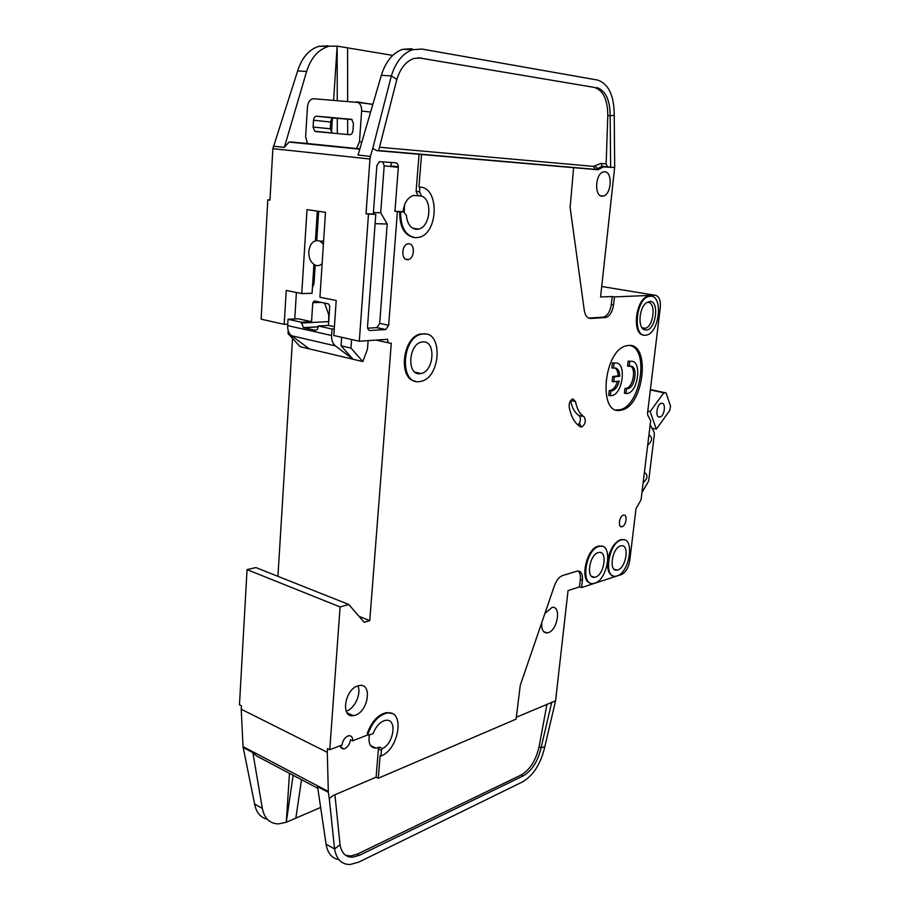 <?xml version="1.0" encoding="UTF-8"?>
<svg xmlns="http://www.w3.org/2000/svg" width="910" height="910" viewBox="0 0 910 910"><rect width="100%" height="100%" fill="white"/><g stroke="black" fill="none" stroke-linecap="round" stroke-linejoin="round"><path stroke-width="1.36" d="M644.28 473.314L645.156 472.927C647.943 475.304 647.545 478.319 643.962 481.97L643.234 481.947M648.841 435.719L649.638 435.378C652.515 437.812 652.14 440.861 648.511 444.512L647.784 444.455M598.257 552.597C589.327 554.622 585.744 579.181 594.617 577.293L595.436 577.099C604.331 574.836 607.812 550.607 598.928 552.45L598.257 552.597M620.586 545.954C612.043 547.888 608.483 571.958 616.98 570.115L617.731 569.944C626.251 567.783 629.709 544.032 621.212 545.818L620.586 545.954M629.208 366.411L627.57 366.07L628.139 361.179L629.777 361.52L629.208 366.411L630.13 366.184C638.194 364.774 635.681 387.694 627.707 388.695L626.08 388.342C632.894 387.58 636.59 368.596 630.368 366.173M629.777 361.52L630.698 361.338C642.21 359.393 638.57 392.085 627.195 393.495L624.408 393.222L624.977 388.388M628.139 361.179L631.369 361.304M614.057 363.226L613.488 368.197L611.838 367.856L612.407 362.897L615.001 363.045C626.876 361.054 623.27 394.246 611.543 395.713L608.699 395.452L609.256 390.526L610.394 390.481C613.533 389.571 615.877 386.511 617.435 381.313M612.407 362.897L615.752 363.022M613.488 368.197L614.443 367.981C617.719 368.004 619.505 370.745 619.778 376.205L618.14 375.864C618.015 371.792 616.878 369.153 614.739 367.959M649.638 301.449L646.464 302.723C638.991 307.694 637.569 328.01 644.508 329.795L646.248 330.034C656.133 329.943 659.705 300.357 649.638 301.449M641.948 327.657L645.042 328.317C653.846 327.111 656.417 301.415 647.579 302.427L646.657 302.586M422.763 341.898L421.649 342.058C408.169 344.23 406.759 375.91 420.136 373.669L420.977 373.532C434.286 371.507 436.163 340.215 422.763 341.898M404.29 205.569L404.108 212.019M322.129 263.707C319.831 265.731 317.385 266.152 314.78 264.958C310.685 262.455 308.683 257.996 308.786 251.581C310.185 242.822 313.95 239.353 320.081 241.184L323.403 244.255M323.641 240.593L321.674 241.207M661.513 403.301L661.456 403.312C656.667 403.869 654.972 418.202 659.83 417.019L659.852 417.019C664.618 416.484 666.359 402.231 661.513 403.301M403.039 211.882C404.063 203.112 407.498 197.629 413.345 195.434L421.41 196.048C432.841 199.438 430.464 226.852 418.623 229.081L416.473 229.343C410.706 228.615 407.339 224.008 406.395 215.499L403.835 211.996L400.844 211.586M345.516 855.207L350.464 856.014L357.255 854.149L359.37 855.32L352.579 857.197C345.709 857.265 341.523 853.102 340.044 844.707L334.573 848.95L329.261 798.48L333.481 795.374L376.114 777.163L378.401 748.907L379.47 747.121L376.058 748.179C370.359 747.918 368.118 743.538 369.358 735.03M380.937 756.017L381.392 750.352L382.462 748.566C394.087 743.174 397.215 718.513 385.988 720.299L383.792 720.834C379.14 722.904 375.602 727.135 373.18 733.528L368.732 735.235L368.095 733.665C372.611 721.63 379.106 714.725 387.569 712.974C405.189 710.209 399.024 749.567 380.937 756.017L380.118 755.618L378.276 778.243L516.106 719.128L520.258 685.31L554.463 585.608C556.476 580.205 559.195 576.86 562.607 575.552L577.566 570.991C581.194 571.014 582.821 574.073 582.423 580.17L581.581 587.564L579.488 586.859L568.045 590.59L555.578 700.802L516.3 717.273M544.919 613.42L552.12 607.391C561.413 605.628 557.773 629.868 548.366 632.643L547.172 632.939C543.077 632.882 541.268 629.447 541.757 622.633M415.37 381.21C397.784 379.231 402.482 336.768 420.75 333.97L425.903 334.015M423.423 333.902C443.523 331.593 440.554 378.389 420.636 381.381L419.487 381.563C399.433 385.146 401.367 337.474 421.649 334.163L423.423 333.902M622.065 526.697L621.814 526.753C617.685 527.675 619.312 515.981 623.43 515.162L623.657 515.117C627.786 514.207 626.182 525.832 622.065 526.697M643.711 335.039C631.369 334.869 635.703 297.979 648.375 296.228L651.003 296.239M650.263 296.216C663.492 294.829 659.545 333.299 646.384 335.096L645.634 335.21C632.359 337.451 635.828 298.309 649.194 296.364L650.263 296.216M620.7 410.205C597.404 415.904 603.614 348.883 627.013 345.686L628.218 345.504C651.401 342.205 643.814 407.396 620.995 410.148L620.7 410.205M616.081 409.864L619.38 409.773C640.026 407.452 649.899 349.724 630.175 345.516M355.457 715.158L353.205 715.692C340.511 717.819 344.708 689.655 357.687 685.924L359.655 685.469C372.349 683.364 368.368 711.085 355.457 715.158M346.187 711.199L346.653 711.04C354.877 708.424 361.543 693.374 357.858 685.856M607.937 559.343C610.223 548.866 614.421 542.314 620.518 539.698L624.123 539.789M621.303 539.926L622.19 539.732C634.941 537.071 629.788 572.595 617.026 575.916L615.842 576.189C603.091 578.953 608.471 542.747 621.303 539.926M407.475 259.68C401.105 260.135 401.333 245.12 407.748 243.903L408.738 243.789C415.119 243.459 414.767 258.383 408.385 259.566L407.475 259.68M583.97 416.678C586.267 420.682 585.494 424.14 581.649 427.052L580.432 426.847C574.813 423.4 571.059 416.78 569.171 406.998C568.943 402.857 570.16 400.15 572.834 398.899L575.529 401.583C576.929 408.977 579.75 414.016 583.97 416.678L579.033 415.495C581.16 418.259 580.842 421.478 578.066 425.141M590.51 583.128C579.374 581.513 586.142 548.707 598.177 546.193L602.045 546.296M598.962 546.432L599.929 546.227C613.238 543.475 608.062 579.704 594.731 583.196L593.457 583.492C580.136 586.347 585.551 549.39 598.962 546.432M359.018 616.32L369.767 620.654L364.182 622.315L348.814 604.513L340.09 606.947L329.761 749.749L342.035 744.971C342.672 740.649 344.628 737.657 347.904 735.997L349.065 735.712C351.567 735.724 352.773 737.418 352.682 740.808L350.486 739.75C349.861 744.016 347.916 746.985 344.674 748.668L343.445 748.964L339.919 745.79M413.822 237.51C404.233 235.167 399.536 226.579 399.729 211.746L403.835 211.996M421.41 196.048L419.487 191.782L419.863 187.107C439.644 187.187 438.518 233.631 418.918 237.339L415.802 237.715C405.61 236.077 400.559 227.466 400.65 211.882M602.136 196.173C594.071 196.389 595.254 173.412 603.432 171.922L604.797 171.797C612.862 171.899 611.474 194.638 603.364 196.06L602.136 196.173M391.607 162.481L390.697 165.893L398.318 166.735L398.262 167.36M307.341 143.405L289.039 142.074L359.757 149.217M359.86 148.853L307.432 143.518M392.71 55.385L337.155 46.114L337.246 100.407M399.729 211.746L397.397 211.666L388.661 325.279L385.806 329.534L370.211 330.512C368.425 330.375 367.538 329.033 367.538 326.497L375.784 214.362L368.493 214.112L359.302 341.25L333.822 335.517L336.2 300.516L319.933 297.24L325.496 212.303L307.011 209.63L301.767 293.577L286.229 290.438L284.193 324.358L261.113 319.16L267.802 199.813L269.974 200.12L272.875 148.66L297.638 70.946C301.836 57.819 308.843 49.618 318.682 46.364L337.155 46.114L333.606 100.145M347.643 134.509L347.643 119.21M347.631 101.135L347.597 47.855M601.737 286.502L654.825 295.204L614.455 296.887L613.533 305.009C612.43 311.891 609.871 316.054 605.855 317.499L590.783 318.477C587.382 318.42 585.21 315.736 584.288 310.424L570.126 207.514L573.607 167.679L376.717 150.616L372.759 148.398L391.346 75.883C395.759 61.914 402.846 53.189 412.628 49.697L421.865 49.06L597.483 80.034C608.562 83.72 614.148 95.482 614.227 115.32L610.155 115.718L610.644 167.235L612.931 167.44L614.682 167.178L614.227 115.32M614.682 167.178L600.577 296.99L612.202 296.512L611.292 304.623C610.189 311.493 607.641 315.656 603.614 317.089L605.23 317.59M612.931 167.44L603.387 166.928L597.756 169.738L573.607 167.679M588.599 318.068L602.989 317.18M614.455 296.887L612.202 296.512M337.28 118.357L337.303 133.554M318.682 46.364L328.032 45.784M327.691 46.683C317.863 49.97 310.833 58.217 306.625 71.424L284.352 147.352L289.039 142.074M331.479 132.564L332.4 118.505M272.875 148.66L369.96 159.011L370.427 156.383L358.051 155.075L381.324 75.348C385.715 61.482 392.801 52.814 402.584 49.345L411.843 48.708M411.82 49.675L411.957 48.73L411.889 49.675M317.328 211.131L315.429 240.706M313.916 264.446L312.062 293.282L301.767 293.577M296.398 292.497L294.76 318.966M379.493 147.238L593.422 166.382L601.021 163.425L606.14 163.902L607.812 115.559C607.698 99.656 603.193 90.272 594.31 87.406L417.986 57.717M596.687 87.531C605.559 90.397 610.053 99.793 610.155 115.718L607.812 115.559M381.324 75.348L391.346 75.883L396.862 79.397C400.4 68.204 406.087 61.22 413.936 58.433L421.171 57.922M376.717 150.616L378.583 150.776L396.862 79.397M606.14 163.902L607.573 166.769L610.644 167.235M368.152 734.962L367.276 733.278C371.792 721.243 378.276 714.35 386.75 712.587L391.823 713.497M654.825 295.204C658.976 295.83 660.785 300.027 660.25 307.796L647.545 413.163L647.818 415.347L650.673 420.659L641.084 499.704L636.01 508.724L629.765 560.48C628.491 567.772 625.716 572.458 621.428 574.54L581.581 587.564M421.535 154.529L418.93 186.994L420.09 187.119M359.302 341.25L387.592 339.293C387.569 341.785 388.422 343.081 390.14 343.207L391.289 343.115L369.767 620.654M352.682 740.808L367.947 734.859M613.101 575.859C609.256 574.608 607.391 570.388 607.527 563.176M267.256 819.216C260.488 817.601 256.279 812.539 254.618 804.053L243.015 746.61L328.305 791.472L327.293 752.32L241.23 709.231L241.423 705.762L239.466 704.784L247.054 569.615L255.869 567.567L348.814 604.513M277.937 576.337L292.542 338.452M267.802 199.813L269.986 199.904M369.96 159.011L366.025 213.759L368.493 214.112M372.759 148.398L370.427 156.383M366.025 213.759L373.316 214.009L376.842 165.779L379.436 161.673L395.702 162.799C397.465 163.197 398.33 164.721 398.307 167.372L394.94 211.325L400.457 211.53M418.031 195.627L416.098 191.362L419.055 154.279M284.193 324.358L287.731 324.176M594.31 87.406L418.657 57.819M418.93 186.994L419.863 187.107M376.114 777.163L378.276 778.243M317.817 788.299L256.563 755.982L252.866 752.581L262.33 808.387C264.4 818.499 269.781 823.664 278.46 823.903L286.275 822.287L320.638 807.443M551.744 702.133L541.086 747.724L544.828 746.689C540.972 763.524 533.556 775.252 522.602 781.861L358.836 862.088L350.191 864.5C341.648 864.568 336.45 859.393 334.573 848.95L326.076 844.184C327.634 853.227 331.888 858.357 338.85 859.586M295.841 818.17L301.517 779.699M349.486 856.97L349.486 856.026M359.37 855.32L523.227 775.911L521.202 774.979C529.995 769.735 535.945 760.351 539.05 746.848L546.978 704.158M539.05 746.848L541.086 747.724C537.969 761.26 532.02 770.645 523.227 775.911M328.305 791.472L328.373 792.337L317.567 786.649L326.076 844.184M349.633 856.026L349.554 856.981M293.122 775.274L286.275 822.287L289.482 773.352M579.488 586.859L580.318 579.477C580.705 575.37 579.954 572.538 578.066 570.957M544.828 746.689L555.578 700.802M357.255 854.149L521.202 774.979M340.044 844.707L334.914 794.76M329.261 798.48L328.373 792.337M329.761 749.749L327.554 748.657L327.293 752.32M241.23 709.231L243.015 746.61M641.948 492.594L648.659 481.026L654.37 434.298L654.108 432.159L650.161 424.868M394.94 211.325L397.397 211.666M373.418 212.53L380.698 212.792L384.179 165.813L382.791 161.798M380.698 212.792L387.194 224.008L375.091 223.689M367.674 328.191L376.842 327.623L379.697 323.391L387.194 224.008M373.316 214.009L375.784 214.362M340.09 606.947L247.054 569.615M570.581 400.627C572.015 407.908 574.836 412.856 579.033 415.495M352.056 119.574L333.845 118.072C332.093 118.186 331.047 119.517 330.705 122.054L330.273 128.776L332.275 133.099M328.772 314.792L328.567 323.767M289.812 333.97L288.026 333.56L300.175 346.699L362.828 361.577L367.481 349.122L368.106 340.636M318.045 220.664L316.794 219.765M351.567 339.51L350.953 348.075L341.057 345.789L341.648 337.28M312.426 287.583L314.007 283.59L315.19 265.14M288.026 333.56L288.197 330.649M311.55 321.708L298.287 318.796L288.026 319.296L301.301 322.231L311.55 321.708L312.778 302.712L314.303 300.971L328.453 303.872L329.75 306.215L328.464 325.405L334.414 326.713M329.113 315.724L324.586 303.075M650.149 411.593L663.788 392.824L666.074 392.938L670.534 406.167L669.749 410.455L656.326 429.179L650.149 411.593L647.795 411.058M666.074 392.938L650.388 389.56M651.935 428.132L656.326 429.179M288.026 319.296L287.651 325.598C287.503 330.137 288.8 333.526 291.553 335.745L335.403 345.891C332.685 343.639 331.422 340.169 331.615 335.494L332.059 329.022L334.266 328.897M313.074 127.047L314.769 131.256L315.668 131.563L349.656 134.703C351.488 134.6 352.591 133.235 352.955 130.608L353.444 123.612L351.749 119.346L316.635 116.196C314.883 116.309 313.836 117.652 313.506 120.234L313.074 127.047L330.273 128.776M663.788 392.824L650.343 389.924M309.366 348.883L291.553 335.745M335.403 345.891L352.978 359.234L341.057 345.789M307.478 143.575L305.623 136.591L307.455 106.879C308.115 101.738 310.185 99.019 313.688 98.746L358.312 102.489C360.667 104.252 361.771 107.096 361.634 111.009L359.484 141.767L356.561 148.523M372.816 104.502L356.606 101.795M318.182 326.792C317.863 329.17 316.862 330.33 315.178 330.273L303.394 327.6L318.182 326.781L318.238 325.973L332.059 329.022M303.394 327.6L301.301 322.231M303.69 327.702L318.17 326.895M316.054 330.228L315.178 330.273M318.648 211.313L316.771 240.456M318.238 325.973L328.464 325.405M350.953 348.075L362.828 361.577M579.534 423.15L581.217 426.961M619.778 376.205L614.352 376.876L613.784 381.779L619.221 381.085C617.708 386.602 615.319 389.855 612.043 390.845L610.894 390.89L610.337 395.816M626.603 388.741L626.034 393.586M610.894 390.89L609.256 390.526M613.784 381.779L612.146 381.426L612.703 376.524L618.14 375.864M614.352 376.876L612.703 376.524M404.256 212.053L404.495 204.989M541.95 164.755L536.764 164.244M359.848 148.91L290.608 141.937M560.401 166.359L555.248 165.847M581.08 168.077L586.177 168.589M297.638 70.946L306.625 71.424M284.352 147.352L273.296 146.192M605.343 166.757L601.066 166.701L597.677 168.623L599.997 168.85M597.756 169.738L595.436 169.499L597.677 168.623L594.765 165.859M593.422 166.382L595.436 169.499L378.594 150.742M588.656 318.09L590.783 318.477M613.533 305.009L611.292 304.623M601.021 163.425L602.261 166.28L608.346 167.008M376.114 340.09L389.059 342.956M416.098 191.362L419.487 191.782M367.276 733.278L368.095 733.665M378.401 748.907L381.392 750.352M243.106 747.44L252.866 752.581M262.33 808.387L254.618 804.053M580.318 579.477L582.423 580.17M388.661 325.279L379.697 323.391M384.179 165.813L398.307 167.372M376.49 327.668L385.453 329.591M370.211 330.512L369.119 330.273M575.529 401.583L570.695 400.468M382.462 748.566L379.47 747.121M316.271 227.693L317.601 227.716M287.651 325.598L331.615 335.494M330.705 122.054L313.506 120.234M370.609 112.066L361.634 111.009M359.484 141.767L361.861 141.994M312.778 302.712L321.287 302.393M328.317 321.639L301.255 323.039M316.635 116.196L333.845 118.072M314.052 282.782L312.733 282.817M643.848 481.982L643.245 481.822M648.477 444.512L647.795 444.353M591.455 576.258L594.617 577.293M614.057 569.182L616.98 570.115M627.707 388.695L626.08 388.342M630.22 361.406L628.582 361.077M614.5 363.124L612.851 362.783M642.915 328.18L644.508 329.795M320.081 241.184L323.607 241.23M370.529 745.517L376.058 748.179M543.623 631.631L547.172 632.939M620.415 526.344L621.814 526.753M347.051 712.803L353.205 715.692M621.416 539.493L622.19 539.732M580.182 426.699L581.649 427.052M599.133 545.977L599.929 546.227M340.567 747.554L343.445 748.964M559.957 166.393L548.582 165.267M412.628 49.697L402.584 49.345M600.554 195.741L603.364 196.06M603.387 166.928L601.066 166.701L602.261 166.28L607.573 166.769M378.651 150.525L598.575 169.658M605.855 317.499L603.614 317.089M386.75 712.587L387.569 712.974M350.464 856.014L352.579 857.197M385.806 329.534L376.842 327.623M405.439 259.077L408.385 259.566M619.38 409.773L620.995 410.148M648.375 296.228L649.194 296.364M420.75 333.97L421.649 334.163M412.639 228.205L418.623 229.081M659.852 417.019L658.339 416.678M358.312 102.489L372.292 104.218M314.769 131.256L331.957 132.94M642.141 327.782L645.042 328.317M414.892 372.099L420.977 373.532M612.043 390.845L610.394 390.481"/></g></svg>
